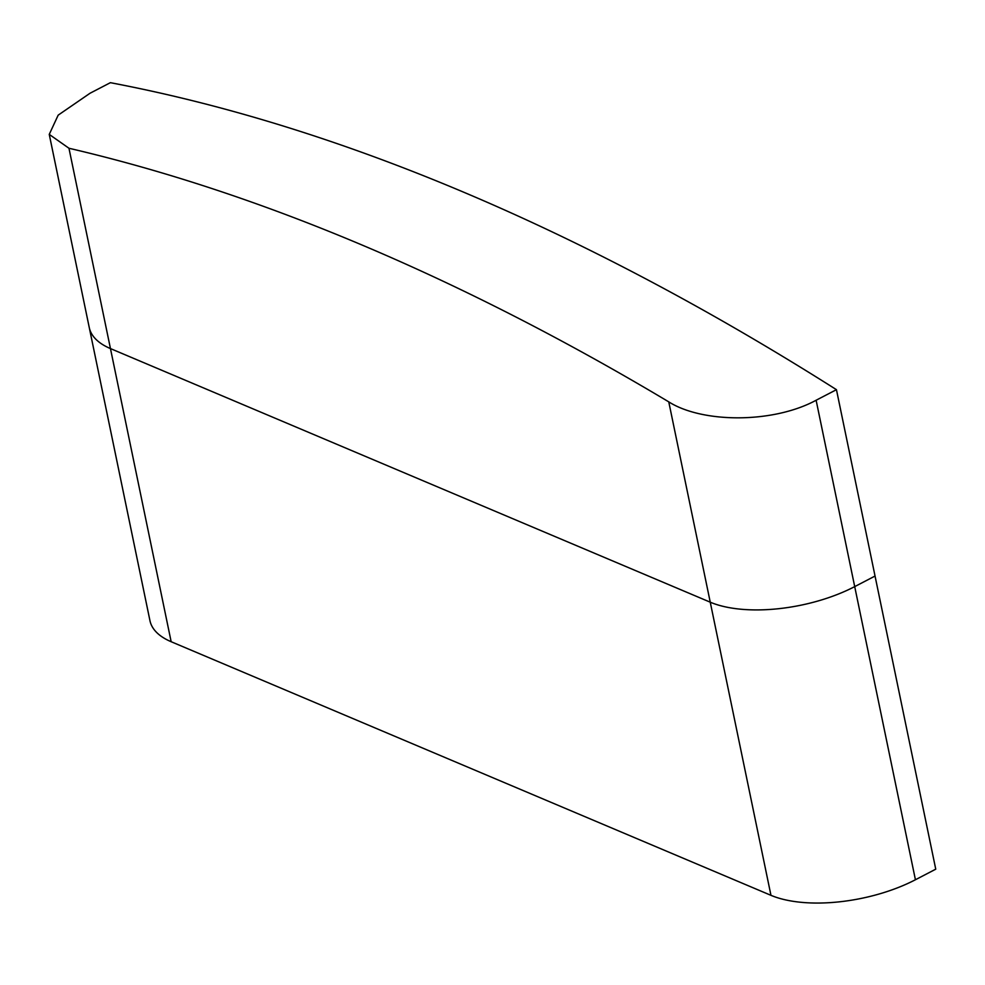 <?xml version="1.0" encoding="UTF-8"?>
<svg xmlns="http://www.w3.org/2000/svg" width="985" height="985" viewBox="0 0 985 985"><rect width="100%" height="100%" fill="white"/><g stroke="black" fill="none" stroke-linecap="round" stroke-linejoin="round"><path stroke-width="1.48" d="M915.422 879.753A104.706 46.233 168.3 0 1 770.959 895.328L710.247 602.192A104.706 46.233 -11.7 0 0 854.709 586.617L915.422 879.753L935.75 869.176L836.45 389.678A3664.643 1771.547 -117.5 0 0 110.382 82.678L90.041 93.243L58.177 115.146L49.25 134.391L89.253 327.537A104.706 46.233 -11.7 0 0 110.455 348.579L171.156 641.715A104.706 46.233 168.3 0 1 149.954 620.673L89.253 327.537A104.706 46.233 -11.7 0 0 110.455 348.579L68.962 148.255L49.25 134.391M668.766 401.868L710.247 602.192A104.706 46.233 -11.7 0 0 854.709 586.617L875.049 576.04L854.709 586.617L816.122 400.242C773.262 423.538 702.49 423.279 668.766 401.868A3664.643 1771.547 -117.5 0 0 68.962 148.255M770.959 895.328L171.156 641.715M710.247 602.192L110.455 348.579L710.247 602.192M816.122 400.242L836.45 389.678"/></g></svg>

